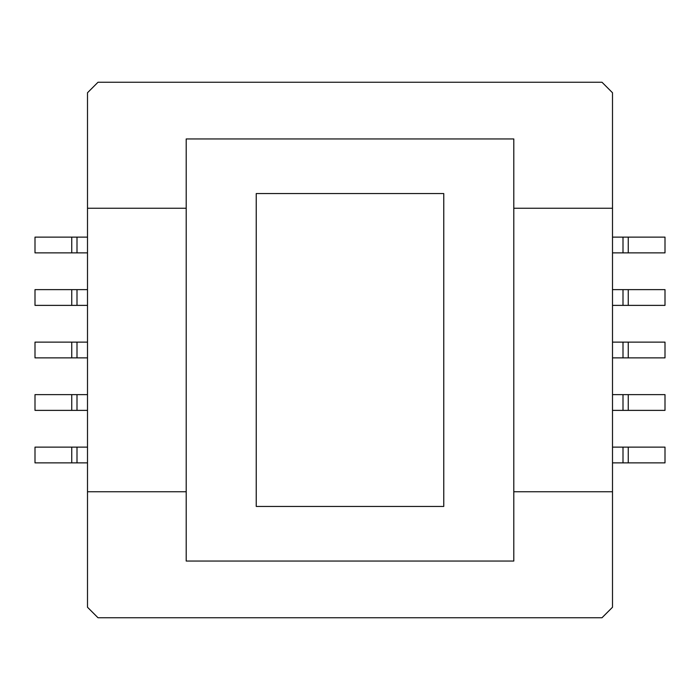 <?xml version="1.0" encoding="UTF-8"?>
<svg xmlns="http://www.w3.org/2000/svg" width="700" height="700" viewBox="0 0 700 700"><rect width="100%" height="100%" fill="white"/><g stroke="black" fill="none" stroke-linecap="round" stroke-linejoin="round"><path stroke-width="1.05" d="M443.765 506.45L443.765 193.55L256.235 193.55L256.235 506.45L443.765 506.45M87.5 208.25L87.5 92.75L98 82.25L602 82.25L612.5 92.75L612.5 607.25L602 617.75L98 617.75L87.5 607.25L87.5 208.25L186.2 208.25L186.2 138.95L513.8 138.95L513.8 208.25L612.5 208.25M35 289.625L35 305.375L71.75 305.375L71.75 289.625L35 289.625M87.5 305.375L77 305.375L77 289.625L71.75 289.625M87.5 289.625L77 289.625M628.25 252.875L665 252.875L665 237.125L628.25 237.125L628.25 252.875L612.5 252.875M186.2 208.25L186.2 561.05L513.8 561.05L513.8 208.25M77 305.375L71.75 305.375M628.25 237.125L612.5 237.125M628.25 289.625L628.25 305.375L665 305.375L665 289.625L612.5 289.625M628.25 305.375L612.5 305.375M623 289.625L623 305.375M623 237.125L623 252.875M628.25 342.125L628.25 357.875L665 357.875L665 342.125L623 342.125L623 357.875L612.5 357.875M623 342.125L612.5 342.125M628.25 357.875L623 357.875M71.75 342.125L71.75 357.875L35 357.875L35 342.125L87.5 342.125M87.5 357.875L77 357.875L77 342.125M77 357.875L71.75 357.875M71.75 447.125L35 447.125L35 462.875L77 462.875L77 447.125L71.75 447.125L71.75 462.875M186.2 491.75L87.5 491.75M87.5 410.375L35 410.375L35 394.625L71.75 394.625L71.75 410.375M87.5 394.625L71.75 394.625M77 410.375L77 394.625M612.5 491.75L513.8 491.75M612.5 447.125L665 447.125L665 462.875L612.5 462.875M623 447.125L623 462.875M628.25 447.125L628.25 462.875M612.5 394.625L665 394.625L665 410.375L612.5 410.375M623 394.625L623 410.375M628.25 394.625L628.25 410.375M87.5 462.875L77 462.875M87.5 447.125L77 447.125M35 237.125L35 252.875L71.75 252.875L71.75 237.125L35 237.125M87.5 252.875L71.75 252.875M77 252.875L77 237.125L71.75 237.125M87.5 237.125L77 237.125"/></g></svg>
